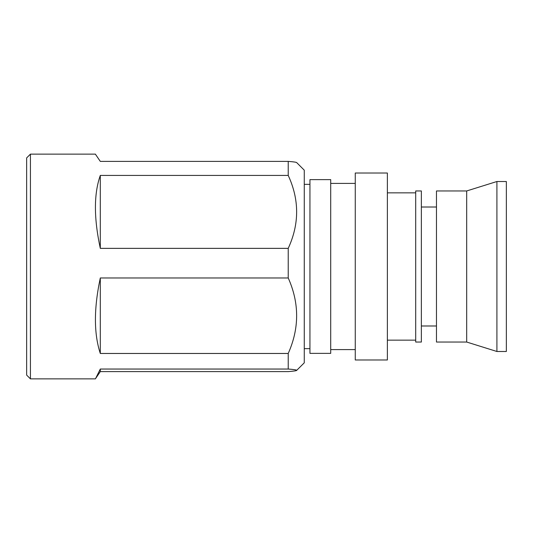 <?xml version="1.0" encoding="UTF-8"?>
<svg xmlns="http://www.w3.org/2000/svg" width="533" height="533" viewBox="0 0 533 533"><rect width="100%" height="100%" fill="white"/><g stroke="black" fill="none" stroke-linecap="round" stroke-linejoin="round"><path stroke-width="0.8" d="M26.65 375.092L26.65 157.908L30.428 154.13L30.428 378.87L26.65 375.092M95.4 378.823L100.304 371.608L288.22 371.608C293.883 371.168 296.714 370.735 296.714 370.328C296.581 369.889 293.75 369.462 288.22 369.043L100.304 369.043L95.427 378.87L30.428 378.87M100.304 369.043L100.304 371.608M296.668 162.578L304.27 170.18L304.27 362.82L296.714 370.328M95.4 154.177L100.304 161.392L288.22 161.392C293.736 161.812 296.575 162.239 296.714 162.672M288.22 369.043L288.22 353.466C299.439 328.275 299.439 303.104 288.22 277.966L100.304 277.966C93.801 308.474 93.801 333.638 100.304 353.466L288.22 353.466M288.22 277.966L288.22 248.358C299.439 224.02 299.439 199.708 288.22 175.424L100.304 175.424C93.801 193.812 93.801 218.124 100.304 248.358L288.22 248.358M288.22 175.424L288.22 161.392M100.304 175.424L100.304 248.358M100.304 277.966L100.304 353.466M304.27 348.655L309.94 348.655M304.27 184.345L309.94 184.345M309.94 179.628L309.94 353.372L330.713 353.372L330.713 179.628L309.94 179.628M330.713 349.595L355.264 349.595M330.713 183.405L355.264 183.405M355.264 173.018L355.264 359.982L387.371 359.982L387.371 173.018L355.264 173.018M387.371 340.154L415.7 340.154M387.371 192.846L415.7 192.846M415.7 190.954L415.7 342.046L421.363 342.046L421.363 190.954L415.7 190.954M421.363 325.989L436.474 325.989M421.363 207.011L436.474 207.011M496.909 181.513L466.688 190.954L436.474 190.954L436.474 342.046L466.688 342.046L496.909 351.487L506.35 351.487L506.35 181.513L496.909 181.513L496.909 351.487M466.688 190.954L466.688 342.046M95.427 154.13L30.428 154.13"/></g></svg>
